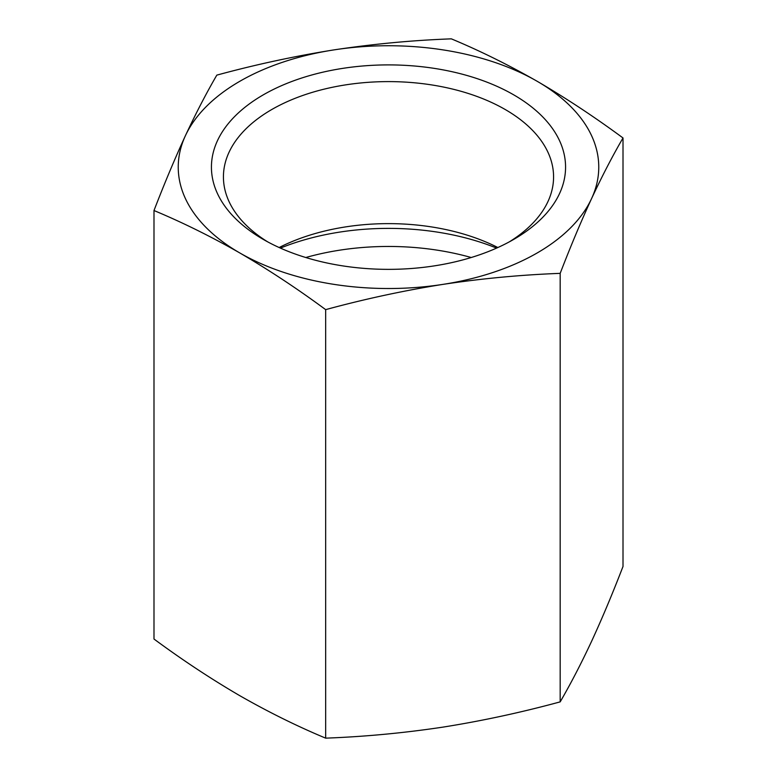<?xml version="1.0" encoding="UTF-8"?>
<svg xmlns="http://www.w3.org/2000/svg" width="777" height="777" viewBox="0 0 777 777"><rect width="100%" height="100%" fill="white"/><g stroke="black" fill="none" stroke-linecap="round" stroke-linejoin="round"><path stroke-width="1.17" d="M451.34 38.85C479.7 50.66 508.313 64.802 537.179 81.294C565.802 97.989 594.415 116.88 623.008 137.966C612.538 155.944 602.068 176.136 591.598 198.543C581.118 221.27 570.648 246.212 560.178 273.358C521.085 274.825 482.002 278.496 442.919 284.382C403.836 290.588 364.743 299.009 325.66 309.635C297.3 288.694 268.687 269.804 239.821 252.962C211.198 236.606 182.585 222.465 153.992 210.528C164.462 183.372 174.932 158.43 185.402 135.713C195.882 113.306 206.352 93.114 216.822 75.126C255.915 64.501 294.998 56.08 334.081 49.874C373.164 43.988 412.257 40.307 451.34 38.85M334.081 49.874A210.256 121.387 180 0 1 537.179 81.294A210.256 121.387 180 0 1 591.598 198.543A210.256 121.387 180 0 1 442.919 284.382A210.256 121.387 180 0 1 239.821 252.962A210.256 121.387 180 0 1 185.402 135.713A210.256 121.387 180 0 1 334.081 49.874M513.704 94.843A177.059 102.224 180 0 1 513.704 239.413A177.059 102.224 180 0 1 263.296 239.413A177.059 102.224 180 0 1 263.296 94.843A177.059 102.224 180 0 1 513.704 94.843M153.992 210.528L153.992 639.034C182.352 659.974 210.965 678.875 239.821 695.706C268.453 712.062 297.057 726.213 325.66 738.15C364.743 736.693 403.836 733.012 442.919 727.126C482.002 720.92 521.085 712.499 560.178 701.874C570.648 683.886 581.118 663.694 591.598 641.287C602.068 618.57 612.538 593.628 623.008 566.472L623.008 137.966M560.178 701.874L560.178 273.358M325.66 738.15L325.66 309.635M267.686 241.861A165.074 95.309 180 0 1 223.426 176.913A165.074 95.309 180 0 1 325.33 88.86A165.074 95.309 180 0 1 505.225 109.518A165.074 95.309 180 0 1 553.574 176.913A165.074 95.309 180 0 1 509.314 241.861M279.157 247.533A165.074 95.309 180 0 1 497.843 247.533M280.419 248.096A188.121 108.615 180 0 1 496.581 248.096M305.788 257.517A188.121 108.615 180 0 1 471.212 257.517"/></g></svg>
